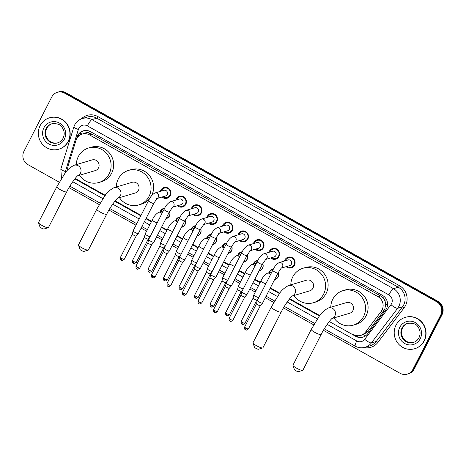 <?xml version="1.0" encoding="UTF-8"?>
<svg xmlns="http://www.w3.org/2000/svg" width="466" height="466" viewBox="0 0 466 466"><rect width="100%" height="100%" fill="white"/><g stroke="black" fill="none" stroke-linecap="round" stroke-linejoin="round"><path stroke-width="0.7" d="M169.607 211.494A5.237 5.044 73.5 0 1 165.931 218.659M160.147 211.873A5.237 5.044 73.5 0 1 164.644 208.296M185.13 220.197A5.237 5.044 73.5 0 1 181.455 227.361M175.67 220.575A5.237 5.044 73.5 0 1 180.167 216.999M200.654 228.905A5.237 5.044 73.5 0 1 196.984 236.064M191.194 229.278A5.237 5.044 73.5 0 1 195.691 225.701M216.177 237.608A5.237 5.044 73.5 0 1 212.508 244.772M206.718 237.98A5.237 5.044 73.5 0 1 211.215 234.404M231.701 246.31A5.237 5.044 73.5 0 1 228.031 253.475M222.241 246.683A5.237 5.044 73.5 0 1 226.738 243.106M247.225 255.013A5.237 5.044 73.5 0 1 243.555 262.177M237.765 255.391A5.237 5.044 73.5 0 1 242.262 251.815M262.748 263.715A5.237 5.044 73.5 0 1 259.079 270.88M253.288 264.094A5.237 5.044 73.5 0 1 257.785 260.517M278.272 272.424A5.237 5.044 73.5 0 1 274.602 279.583M268.812 272.796A5.237 5.044 73.5 0 1 273.309 269.22M160.333 191.38A5.575 5.365 73.5 0 1 169.671 189.446A5.575 5.365 73.5 0 1 162.005 197.025M175.857 200.083A5.575 5.365 73.5 0 1 185.194 198.149A5.575 5.365 73.5 0 1 177.529 205.733M191.38 208.785A5.575 5.365 73.5 0 1 200.718 206.852A5.575 5.365 73.5 0 1 193.058 214.436M206.904 217.488A5.575 5.365 73.5 0 1 216.241 215.554A5.575 5.365 73.5 0 1 208.582 223.138M222.428 226.191A5.575 5.365 73.5 0 1 231.765 224.257A5.575 5.365 73.5 0 1 224.105 231.841M237.951 234.899A5.575 5.365 73.5 0 1 247.289 232.965A5.575 5.365 73.5 0 1 239.629 240.543M253.475 243.601A5.575 5.365 73.5 0 1 262.812 241.668A5.575 5.365 73.5 0 1 255.152 249.252M268.999 252.304A5.575 5.365 73.5 0 1 278.336 250.37A5.575 5.365 73.5 0 1 270.676 257.954M284.522 261.007A5.575 5.365 73.5 0 1 293.865 259.073A5.575 5.365 73.5 0 1 286.2 266.657M363.195 337.04A9.821 9.454 73.5 0 1 356.356 336.108L353.595 334.536A9.821 9.454 -106.5 0 0 360.777 335.369L363.562 334.541L368.262 331.268L383.926 310.595L384.8 309.185L385.697 304.135L385.149 301.485A3.274 3.151 -106.5 0 0 383.46 298.292A9.821 1.887 -60.7 0 1 384.31 296.708M360.777 335.369A9.821 9.454 -106.5 0 0 365.501 332.089L381.165 311.416A9.821 9.454 -106.5 0 0 382.056 309.995A9.821 9.454 -106.5 0 0 378.043 296.702L89.431 134.884A9.821 9.454 -106.5 0 0 82.249 134.051A9.821 9.454 -106.5 0 0 75.999 140.318L68.24 165.424A9.821 9.454 -106.5 0 0 67.902 169.828M383.46 298.292L383.314 298.211A9.821 9.454 73.5 0 1 385.149 301.485M85.045 133.229A9.821 9.454 73.5 0 1 88.668 133.008L88.517 132.927A3.274 3.151 -106.5 0 0 85.045 133.229L82.249 134.051M383.314 298.211L380.594 295.945L91.983 134.126L88.668 133.008M105.299 195.353L75.166 178.461L105.316 195.336M115.137 200.846L141.023 215.356M146.167 218.239L151.631 221.303M161.69 226.948L167.154 230.006M177.214 235.65L182.678 238.714M192.738 244.353L198.201 247.417M208.267 253.055L213.725 256.119L208.255 253.079M223.791 261.758L229.249 264.822L223.779 261.781M239.314 270.466L244.772 273.525M254.838 279.169L260.296 282.233M270.362 287.872L279.833 293.184M289.654 298.689L319.793 315.587M59.293 182.212L27.96 164.644A9.821 9.454 73.5 0 1 23.941 151.351L51.761 96.992A9.821 9.454 73.5 0 1 57.376 92.285L58.052 92.087A9.821 9.454 73.5 0 1 65.24 92.92L437.364 301.554A9.821 9.454 73.5 0 1 441.378 314.853L413.563 369.212A9.821 9.454 73.5 0 1 407.948 373.913A9.821 9.454 73.5 0 0 413.563 369.212L441.378 314.853A9.821 9.454 73.5 0 0 437.364 301.554L65.24 92.92A9.821 9.454 73.5 0 0 58.052 92.087L58.733 91.884A9.821 9.454 73.5 0 1 65.916 92.717L438.04 301.356A9.821 9.454 73.5 0 1 442.059 314.649L414.239 369.008A9.821 9.454 73.5 0 1 408.624 373.715L407.267 374.116A9.821 9.454 73.5 0 1 400.084 373.283L323.433 330.307M329.276 321.511L355.675 336.312A9.821 9.454 -106.5 0 0 362.857 337.145A9.821 9.454 -106.5 0 0 367.581 333.86L385.598 310.088A9.821 9.454 -106.5 0 0 386.489 308.673A9.821 9.454 -106.5 0 0 382.475 295.374L90.491 131.668A9.821 9.454 -106.5 0 0 83.309 130.835A9.821 9.454 -106.5 0 0 77.059 137.103L76.395 139.258M57.376 92.285A9.821 9.454 73.5 0 1 64.558 93.118L436.683 301.758A9.821 9.454 73.5 0 1 440.696 315.057L412.882 369.41A9.821 9.454 73.5 0 1 407.267 374.116M313.729 324.866L283.479 307.904M273.769 302.463L265.317 297.722M255.257 292.083L249.793 289.019M239.734 283.38L234.27 280.316M224.21 274.678L218.746 271.614M208.686 265.97L203.223 262.911M193.163 257.267L187.699 254.203M177.639 248.564L172.175 245.5M162.116 239.862L156.652 236.798M146.592 231.159L141.128 228.095M135.985 225.212L108.957 210.061M99.252 204.615L69.003 187.658M74.84 178.862L104.996 195.767M114.799 201.265L140.784 215.828M145.928 218.717L151.392 221.775M161.452 227.42L166.915 230.484M176.975 236.122L182.439 239.186M192.499 244.825L197.963 247.889M208.022 253.527L213.486 256.591M223.546 262.236L229.01 265.294M239.07 270.938L244.534 273.996M254.593 279.641L260.057 282.705M270.117 288.343L279.513 293.609M289.316 299.108L319.472 316.012M67.914 166.822A9.821 9.454 -106.5 0 0 67.751 169.997M77.659 137.161L77.74 136.899A9.821 9.454 73.5 0 1 83.653 130.742M319.775 315.604L289.642 298.706M279.821 293.201L270.35 287.889M260.29 282.25L254.826 279.186M244.767 273.548L239.303 270.484M198.196 247.434L192.732 244.37M182.666 238.732L177.208 235.668M167.143 230.029L161.685 226.965M151.619 221.327L146.161 218.263M141.017 215.379L115.125 200.863M395.989 325.186A16.368 15.757 73.5 0 1 405.35 317.346A16.368 15.757 73.5 0 1 422.155 322.862A16.368 15.757 73.5 0 1 424.013 340.896A16.368 15.757 73.5 0 1 414.653 348.731A16.368 15.757 73.5 0 1 397.853 343.215A16.368 15.757 73.5 0 1 395.989 325.186M405.35 317.346L405.606 317.27A16.368 15.757 73.5 0 1 422.406 322.787A16.368 15.757 73.5 0 1 424.27 340.821A16.368 15.757 73.5 0 1 414.909 348.655L414.653 348.731M40.117 125.657A16.368 15.757 73.5 0 1 49.478 117.822A16.368 15.757 73.5 0 1 66.283 123.339A16.368 15.757 73.5 0 1 68.141 141.367A16.368 15.757 73.5 0 1 58.78 149.207A16.368 15.757 73.5 0 1 41.981 143.691A16.368 15.757 73.5 0 1 40.117 125.657M49.478 117.822L49.734 117.747A16.368 15.757 73.5 0 1 66.533 123.263A16.368 15.757 73.5 0 1 68.397 141.291A16.368 15.757 73.5 0 1 59.036 149.132L58.78 149.207M302.684 370.359L298.421 371.652A2.289 0.437 -152.9 0 1 295.863 370.732A2.289 0.437 -152.9 0 1 294.419 369.602L292.968 365.391A5.563 1.06 27.1 0 0 296.475 368.123A5.563 1.06 27.1 0 0 302.684 370.359A5.563 1.06 27.1 0 0 302.877 370.225L321.173 334.466A5.563 1.06 -152.9 0 1 314.777 332.357A5.563 1.06 -152.9 0 1 311.265 329.398L292.968 365.158A5.563 1.06 27.1 0 0 292.968 365.391M332.095 318.47L349.739 313.239A5.563 5.359 -106.5 0 0 352.29 304.444A5.563 5.359 -106.5 0 0 346.576 302.568L328.518 307.915C324.021 310.35 320.812 313.309 318.895 316.798L311.265 329.398M330.773 307.251A18.005 17.335 73.5 0 1 332.747 299.259A18.005 17.335 73.5 0 1 343.04 290.638A18.005 17.335 73.5 0 1 361.523 296.708A18.005 17.335 73.5 0 1 363.567 316.542A18.005 17.335 73.5 0 1 353.275 325.163A18.005 17.335 73.5 0 1 333.936 317.923M343.04 290.638L345.586 289.881A18.005 17.335 73.5 0 1 364.068 295.951A18.005 17.335 73.5 0 1 366.119 315.785A18.005 17.335 73.5 0 1 355.82 324.406L353.275 325.163M262.731 347.956L258.461 349.25A2.289 0.437 -152.9 0 1 255.904 348.323A2.289 0.437 -152.9 0 1 254.459 347.199L253.009 342.982A5.563 1.06 27.1 0 0 256.516 345.72A5.563 1.06 27.1 0 0 262.731 347.956A5.563 1.06 27.1 0 0 262.917 347.822L281.214 312.063A5.563 1.06 -152.9 0 1 274.818 309.954A5.563 1.06 -152.9 0 1 271.305 306.989L253.009 342.755A5.563 1.06 27.1 0 0 253.009 342.982M292.135 296.067L309.779 290.836A5.563 5.359 -106.5 0 0 312.331 282.041A5.563 5.359 -106.5 0 0 306.616 280.165L288.559 285.512C284.062 287.947 280.852 290.906 278.936 294.395L271.305 306.989M290.813 284.848A18.005 17.335 73.5 0 1 292.788 276.856A18.005 17.335 73.5 0 1 303.081 268.235A18.005 17.335 73.5 0 1 321.563 274.305A18.005 17.335 73.5 0 1 323.608 294.139A18.005 17.335 73.5 0 1 313.315 302.76A18.005 17.335 73.5 0 1 293.976 295.52M303.081 268.235L305.632 267.478A18.005 17.335 73.5 0 1 324.115 273.548A18.005 17.335 73.5 0 1 326.159 293.382A18.005 17.335 73.5 0 1 315.861 302.003L313.315 302.76M88.208 250.114L83.944 251.401A2.289 0.437 -152.9 0 1 81.387 250.481A2.289 0.437 -152.9 0 1 79.942 249.357L78.492 245.139A5.563 1.06 27.1 0 0 81.999 247.871A5.563 1.06 27.1 0 0 88.208 250.114A5.563 1.06 27.1 0 0 88.4 249.98L106.697 214.214A5.563 1.06 -152.9 0 1 100.301 212.112A5.563 1.06 -152.9 0 1 96.788 209.147L78.492 244.906A5.563 1.06 27.1 0 0 78.492 245.139M117.618 198.219L135.262 192.988A5.563 5.359 -106.5 0 0 137.814 184.192A5.563 5.359 -106.5 0 0 132.099 182.317L114.042 187.67C109.545 190.099 106.335 193.058 104.419 196.547L96.788 209.147M116.296 187A18.005 17.335 73.5 0 1 118.271 179.014A18.005 17.335 73.5 0 1 128.564 170.387A18.005 17.335 73.5 0 1 147.046 176.457A18.005 17.335 73.5 0 1 149.091 196.291A18.005 17.335 73.5 0 1 138.798 204.912A18.005 17.335 73.5 0 1 119.459 197.671M128.564 170.387L131.109 169.636A18.005 17.335 73.5 0 1 149.598 175.705A18.005 17.335 73.5 0 1 151.642 195.539A18.005 17.335 73.5 0 1 151.334 196.11M149.819 198.388A18.005 17.335 73.5 0 1 141.344 204.16L138.798 204.912M48.254 227.711L43.985 228.998A2.289 0.437 -152.9 0 1 41.427 228.078A2.289 0.437 -152.9 0 1 39.983 226.954L38.532 222.736A5.563 1.06 27.1 0 0 42.039 225.468A5.563 1.06 27.1 0 0 48.254 227.711A5.563 1.06 27.1 0 0 48.441 227.577L66.737 191.811A5.563 1.06 -152.9 0 1 60.341 189.703A5.563 1.06 -152.9 0 1 56.829 186.744L38.532 222.503A5.563 1.06 27.1 0 0 38.532 222.736M77.659 175.816L95.303 170.585A5.563 5.359 -106.5 0 0 97.854 161.789A5.563 5.359 -106.5 0 0 92.14 159.914L74.082 165.267C69.585 167.696 66.382 170.655 64.459 174.144L56.829 186.744M76.337 164.597A18.005 17.335 73.5 0 1 78.311 156.605A18.005 17.335 73.5 0 1 88.604 147.984A18.005 17.335 73.5 0 1 107.087 154.054A18.005 17.335 73.5 0 1 109.131 173.888A18.005 17.335 73.5 0 1 98.839 182.509A18.005 17.335 73.5 0 1 79.5 175.268M88.604 147.984L91.155 147.233A18.005 17.335 73.5 0 1 109.638 153.297A18.005 17.335 73.5 0 1 111.683 173.136A18.005 17.335 73.5 0 1 101.39 181.757L98.839 182.509M287.108 266.389A4.91 4.73 -106.5 0 0 293.539 259.434A4.91 4.73 -106.5 0 0 285.431 260.739M281.184 268.142L289.712 265.614A2.947 2.837 -106.5 0 0 291.064 260.96A2.947 2.837 -106.5 0 0 288.04 259.964L279.14 262.603A2.947 2.837 -106.5 0 1 281.248 268.084M260.36 305.597A2.126 0.408 -152.9 0 1 260.348 305.638A2.126 0.408 -152.9 0 1 260.337 305.655L262.527 303.174A2.947 0.559 -152.9 0 1 262.527 303.174A2.947 0.559 -152.9 0 1 262.44 303.22A2.947 0.559 -152.9 0 1 259.154 302.032A2.947 0.559 -152.9 0 1 257.284 300.494A2.947 0.559 -152.9 0 1 257.296 300.465L272.726 270.309C274.282 266.75 276.42 264.181 279.14 262.603M260.337 305.655A2.126 0.408 -152.9 0 1 260.278 305.69A2.126 0.408 -152.9 0 1 257.902 304.834A2.126 0.408 -152.9 0 1 256.556 303.721A2.126 0.408 -152.9 0 1 256.562 303.698M271.585 257.686A4.91 4.73 -106.5 0 0 278.016 250.731A4.91 4.73 -106.5 0 0 269.907 252.036M265.661 259.44L274.189 256.912A2.947 2.837 -106.5 0 0 275.54 252.252A2.947 2.837 -106.5 0 0 272.517 251.261L263.616 253.9A2.947 2.837 -106.5 0 1 265.719 259.381M257.203 261.607A2.947 0.559 -152.9 0 0 258.904 263.086A2.947 0.559 -152.9 0 0 259.061 263.179A2.947 0.559 -152.9 0 0 262.451 264.292L247.015 294.448A2.947 0.559 -152.9 0 1 247.003 294.471A2.947 0.559 -152.9 0 1 246.916 294.518A2.947 0.559 -152.9 0 1 243.631 293.33A2.947 0.559 -152.9 0 1 241.761 291.786A2.947 0.559 -152.9 0 1 241.772 291.763L257.203 261.607C258.758 258.048 260.896 255.479 263.616 253.9M244.836 296.894A2.126 0.408 -152.9 0 1 244.825 296.935A2.126 0.408 -152.9 0 1 244.813 296.953A2.126 0.408 -152.9 0 1 244.755 296.988A2.126 0.408 -152.9 0 1 242.378 296.131A2.126 0.408 -152.9 0 1 241.027 295.013A2.126 0.408 -152.9 0 1 241.039 294.995L241.761 291.786M256.061 248.978A4.91 4.73 -106.5 0 0 262.492 242.029A4.91 4.73 -106.5 0 0 254.384 243.328M250.137 250.737L258.665 248.209A2.947 2.837 -106.5 0 0 260.016 243.549A2.947 2.837 -106.5 0 0 256.993 242.559L248.093 245.198A2.947 2.837 -106.5 0 1 250.195 250.679M241.679 252.904A2.947 0.559 -152.9 0 0 243.38 254.384A2.947 0.559 -152.9 0 0 243.537 254.471A2.947 0.559 -152.9 0 0 246.922 255.589L231.491 285.745A2.947 0.559 -152.9 0 1 231.48 285.763A2.947 0.559 -152.9 0 1 231.392 285.815A2.947 0.559 -152.9 0 1 228.107 284.627A2.947 0.559 -152.9 0 1 226.237 283.083A2.947 0.559 -152.9 0 1 226.249 283.06L241.679 252.904C243.235 249.345 245.372 246.776 248.093 245.198M229.313 288.192A2.126 0.408 -152.9 0 1 229.301 288.233A2.126 0.408 -152.9 0 1 229.289 288.25A2.126 0.408 -152.9 0 1 229.225 288.285A2.126 0.408 -152.9 0 1 226.855 287.423A2.126 0.408 -152.9 0 1 225.503 286.31A2.126 0.408 -152.9 0 1 225.515 286.293L226.237 283.083M240.538 240.275A4.91 4.73 -106.5 0 0 246.968 233.326A4.91 4.73 -106.5 0 0 238.86 234.625M234.614 242.035L243.141 239.501A2.947 2.837 -106.5 0 0 244.493 234.847A2.947 2.837 -106.5 0 0 241.47 233.856L232.569 236.495A2.947 2.837 -106.5 0 1 234.672 241.97M226.156 244.201A2.947 0.559 -152.9 0 0 227.857 245.681A2.947 0.559 -152.9 0 0 228.014 245.768A2.947 0.559 -152.9 0 0 231.398 246.887L215.968 277.037A2.947 0.559 -152.9 0 1 215.956 277.06A2.947 0.559 -152.9 0 1 215.869 277.113A2.947 0.559 -152.9 0 1 212.583 275.924A2.947 0.559 -152.9 0 1 210.714 274.381A2.947 0.559 -152.9 0 1 210.725 274.358L226.156 244.201C227.711 240.642 229.849 238.074 232.569 236.495M213.783 279.483A2.126 0.408 -152.9 0 1 213.778 279.53A2.126 0.408 -152.9 0 1 213.766 279.542A2.126 0.408 -152.9 0 1 213.702 279.577A2.126 0.408 -152.9 0 1 211.331 278.72A2.126 0.408 -152.9 0 1 209.98 277.608A2.126 0.408 -152.9 0 1 209.991 277.59L198.073 300.879C197.945 304.729 199.064 303.168 198.924 303.704A2.126 0.408 -60.7 0 1 199.413 302.009A2.126 0.408 -152.9 0 1 198.073 300.879M225.014 231.573A4.91 4.73 -106.5 0 0 231.445 224.618A4.91 4.73 -106.5 0 0 223.336 225.923M219.09 233.326L227.618 230.798A2.947 2.837 -106.5 0 0 228.969 226.144A2.947 2.837 -106.5 0 0 225.946 225.148L217.045 227.787A2.947 2.837 -106.5 0 1 219.148 233.268M210.632 235.499A2.947 0.559 -152.9 0 0 212.333 236.978A2.947 0.559 -152.9 0 0 212.49 237.066A2.947 0.559 -152.9 0 0 215.875 238.178L200.444 268.334A2.947 0.559 -152.9 0 1 200.432 268.358A2.947 0.559 -152.9 0 1 200.345 268.41A2.947 0.559 -152.9 0 1 197.06 267.222A2.947 0.559 -152.9 0 1 195.19 265.678A2.947 0.559 -152.9 0 1 195.202 265.649L210.632 235.499C212.187 231.934 214.325 229.365 217.045 227.787M198.26 270.781A2.126 0.408 -152.9 0 1 198.254 270.822A2.126 0.408 -152.9 0 1 198.242 270.839A2.126 0.408 -152.9 0 1 198.178 270.874A2.126 0.408 -152.9 0 1 195.807 270.018A2.126 0.408 -152.9 0 1 194.456 268.905A2.126 0.408 -152.9 0 1 194.468 268.888L182.55 292.176C182.422 296.026 183.54 294.465 183.4 295.001A2.126 0.408 -60.7 0 1 183.889 293.306A2.126 0.408 -152.9 0 1 182.55 292.176M209.49 222.87A4.91 4.73 -106.5 0 0 215.921 215.915A4.91 4.73 -106.5 0 0 207.813 217.22M203.566 224.624L212.094 222.096A2.947 2.837 -106.5 0 0 213.445 217.441A2.947 2.837 -106.5 0 0 210.422 216.445L201.522 219.084A2.947 2.837 -106.5 0 1 203.625 224.565M195.108 226.791A2.947 0.559 -152.9 0 0 196.809 228.27A2.947 0.559 -152.9 0 0 196.967 228.363A2.947 0.559 -152.9 0 0 200.351 229.476L184.92 259.632A2.947 0.559 -152.9 0 1 184.909 259.655A2.947 0.559 -152.9 0 1 184.821 259.702A2.947 0.559 -152.9 0 1 181.536 258.514A2.947 0.559 -152.9 0 1 179.666 256.976A2.947 0.559 -152.9 0 1 179.678 256.947L195.108 226.791C196.664 223.231 198.796 220.663 201.522 219.084M182.736 262.078A2.126 0.408 -152.9 0 1 182.73 262.119A2.126 0.408 -152.9 0 1 182.719 262.137A2.126 0.408 -152.9 0 1 182.655 262.172A2.126 0.408 -152.9 0 1 180.284 261.315A2.126 0.408 -152.9 0 1 178.932 260.203A2.126 0.408 -152.9 0 1 178.938 260.179M193.967 214.168A4.91 4.73 -106.5 0 0 200.397 207.213A4.91 4.73 -106.5 0 0 192.289 208.518M188.037 215.921L196.57 213.393A2.947 2.837 -106.5 0 0 197.922 208.733A2.947 2.837 -106.5 0 0 194.899 207.743L185.998 210.382A2.947 2.837 -106.5 0 1 188.101 215.863M167.212 253.376A2.126 0.408 -152.9 0 1 167.207 253.417A2.126 0.408 -152.9 0 1 167.195 253.434L169.385 250.953A2.947 0.559 -152.9 0 1 169.385 250.953A2.947 0.559 -152.9 0 1 169.298 250.999A2.947 0.559 -152.9 0 1 166.013 249.811A2.947 0.559 -152.9 0 1 164.143 248.267A2.947 0.559 -152.9 0 1 164.154 248.244L179.585 218.088C181.14 214.529 183.272 211.96 185.998 210.382M167.195 253.434A2.126 0.408 -152.9 0 1 167.131 253.469A2.126 0.408 -152.9 0 1 164.76 252.613A2.126 0.408 -152.9 0 1 163.409 251.494A2.126 0.408 -152.9 0 1 163.415 251.477M178.443 205.459A4.91 4.73 -106.5 0 0 184.874 198.51A4.91 4.73 -106.5 0 0 176.765 199.809M172.513 207.219L181.047 204.69A2.947 2.837 -106.5 0 0 182.398 200.03A2.947 2.837 -106.5 0 0 179.375 199.04L170.474 201.679A2.947 2.837 -106.5 0 1 172.577 207.16M151.689 244.673A2.126 0.408 -152.9 0 1 151.683 244.714A2.126 0.408 -152.9 0 1 151.671 244.732L153.862 242.244A2.947 0.559 -152.9 0 1 153.862 242.244A2.947 0.559 -152.9 0 1 153.774 242.297A2.947 0.559 -152.9 0 1 150.489 241.108A2.947 0.559 -152.9 0 1 148.619 239.565A2.947 0.559 -152.9 0 1 148.631 239.541L164.061 209.385C165.611 205.826 167.748 203.258 170.474 201.679M151.671 244.732A2.126 0.408 -152.9 0 1 151.607 244.767A2.126 0.408 -152.9 0 1 149.237 243.904A2.126 0.408 -152.9 0 1 147.885 242.792A2.126 0.408 -152.9 0 1 147.891 242.774L148.619 239.565M162.919 196.757A4.91 4.73 -106.5 0 0 169.35 189.808A4.91 4.73 -106.5 0 0 161.242 191.107M156.99 198.516L165.523 195.982A2.947 2.837 -106.5 0 0 166.875 191.328A2.947 2.837 -106.5 0 0 163.851 190.338L154.945 192.976A2.947 2.837 -106.5 0 1 157.054 198.452M148.537 200.683A2.947 0.559 -152.9 0 0 150.238 202.162A2.947 0.559 -152.9 0 0 150.396 202.25A2.947 0.559 -152.9 0 0 153.78 203.368L138.35 233.518A2.947 0.559 -152.9 0 1 138.332 233.542A2.947 0.559 -152.9 0 1 138.251 233.594A2.947 0.559 -152.9 0 1 134.965 232.406A2.947 0.559 -152.9 0 1 133.095 230.862A2.947 0.559 -152.9 0 1 133.107 230.839L148.537 200.683C150.087 197.124 152.225 194.555 154.945 192.976M136.165 235.965A2.126 0.408 -152.9 0 1 136.159 236.012A2.126 0.408 -152.9 0 1 136.148 236.023A2.126 0.408 -152.9 0 1 136.084 236.058A2.126 0.408 -152.9 0 1 133.713 235.202A2.126 0.408 -152.9 0 1 132.361 234.089A2.126 0.408 -152.9 0 1 132.367 234.072L133.095 230.862M274.8 279.198A4.91 4.73 -106.5 0 0 278.19 272.581M273.14 269.529A4.91 4.73 -106.5 0 0 269.354 272.633M258.758 297.605A2.947 0.559 -152.9 0 1 255.706 296.405A2.947 0.559 -152.9 0 1 253.842 294.861A2.947 0.559 -152.9 0 1 253.848 294.832L260.966 280.928C262.515 277.369 264.653 274.8 267.373 273.222A2.947 2.837 -106.5 0 1 270.589 274.486M256.912 299.964A2.126 0.408 -152.9 0 1 256.9 300.005A2.126 0.408 -152.9 0 1 256.888 300.022A2.126 0.408 -152.9 0 1 256.83 300.057A2.126 0.408 -152.9 0 1 254.453 299.201A2.126 0.408 -152.9 0 1 253.108 298.089A2.126 0.408 -152.9 0 1 253.114 298.071M259.277 270.49A4.91 4.73 -106.5 0 0 262.667 263.878M257.616 260.826A4.91 4.73 -106.5 0 0 253.83 263.931M243.235 288.903A2.947 0.559 -152.9 0 1 240.182 287.703A2.947 0.559 -152.9 0 1 238.312 286.159A2.947 0.559 -152.9 0 1 238.324 286.13L245.442 272.226C246.992 268.666 249.129 266.098 251.85 264.519A2.947 2.837 -106.5 0 1 255.065 265.783M241.388 291.262A2.126 0.408 -152.9 0 1 241.376 291.302A2.126 0.408 -152.9 0 1 241.365 291.32A2.126 0.408 -152.9 0 1 241.306 291.355A2.126 0.408 -152.9 0 1 238.93 290.499A2.126 0.408 -152.9 0 1 237.584 289.386A2.126 0.408 -152.9 0 1 237.59 289.363M243.753 261.787A4.91 4.73 -106.5 0 0 247.143 255.17M242.093 252.118A4.91 4.73 -106.5 0 0 238.307 255.228M227.711 280.2A2.947 0.559 -152.9 0 1 224.659 278.994A2.947 0.559 -152.9 0 1 222.789 277.456A2.947 0.559 -152.9 0 1 222.8 277.427L229.919 263.523C231.468 259.964 233.606 257.395 236.326 255.817A2.947 2.837 -106.5 0 1 239.541 257.081M225.864 282.559A2.126 0.408 -152.9 0 1 225.853 282.6A2.126 0.408 -152.9 0 1 225.841 282.617A2.126 0.408 -152.9 0 1 225.783 282.652A2.126 0.408 -152.9 0 1 223.406 281.796A2.126 0.408 -152.9 0 1 222.061 280.678A2.126 0.408 -152.9 0 1 222.066 280.66M228.229 253.085A4.91 4.73 -106.5 0 0 231.619 246.467M226.569 243.415A4.91 4.73 -106.5 0 0 222.783 246.526M212.187 271.497A2.947 0.559 -152.9 0 1 209.135 270.292A2.947 0.559 -152.9 0 1 207.265 268.748A2.947 0.559 -152.9 0 1 207.277 268.725L214.389 254.82C215.944 251.261 218.082 248.693 220.802 247.114A2.947 2.837 -106.5 0 1 224.018 248.372M210.341 273.857A2.126 0.408 -152.9 0 1 210.329 273.897A2.126 0.408 -152.9 0 1 210.317 273.915A2.126 0.408 -152.9 0 1 210.259 273.95A2.126 0.408 -152.9 0 1 207.883 273.093A2.126 0.408 -152.9 0 1 206.537 271.975A2.126 0.408 -152.9 0 1 206.543 271.958M212.706 244.382A4.91 4.73 -106.5 0 0 216.096 237.765M211.046 234.713A4.91 4.73 -106.5 0 0 207.259 237.823M196.664 262.789A2.947 0.559 -152.9 0 1 193.611 261.589A2.947 0.559 -152.9 0 1 191.742 260.045A2.947 0.559 -152.9 0 1 191.753 260.022L198.865 246.118C200.421 242.559 202.559 239.984 205.279 238.406A2.947 2.837 -106.5 0 1 208.494 239.67M194.817 265.154A2.126 0.408 -152.9 0 1 194.805 265.195A2.126 0.408 -152.9 0 1 194.794 265.206A2.126 0.408 -152.9 0 1 194.736 265.247A2.126 0.408 -152.9 0 1 192.359 264.385A2.126 0.408 -152.9 0 1 191.013 263.273A2.126 0.408 -152.9 0 1 191.019 263.255M197.182 235.68A4.91 4.73 -106.5 0 0 200.572 229.062M195.522 226.01A4.91 4.73 -106.5 0 0 191.736 229.115M181.14 254.087A2.947 0.559 -152.9 0 1 178.088 252.887A2.947 0.559 -152.9 0 1 176.218 251.343A2.947 0.559 -152.9 0 1 176.23 251.32L183.342 237.415C184.897 233.85 187.035 231.282 189.755 229.703A2.947 2.837 -106.5 0 1 192.971 230.967M179.294 256.446A2.126 0.408 -152.9 0 1 179.282 256.486A2.126 0.408 -152.9 0 1 179.27 256.504A2.126 0.408 -152.9 0 1 179.212 256.539A2.126 0.408 -152.9 0 1 176.835 255.683A2.126 0.408 -152.9 0 1 175.484 254.57A2.126 0.408 -152.9 0 1 175.496 254.553M181.658 226.971A4.91 4.73 -106.5 0 0 185.049 220.36M179.998 217.307A4.91 4.73 -106.5 0 0 176.212 220.412M165.616 245.384A2.947 0.559 -152.9 0 1 162.564 244.184A2.947 0.559 -152.9 0 1 160.694 242.64A2.947 0.559 -152.9 0 1 160.706 242.611L167.818 228.707C169.374 225.148 171.511 222.579 174.232 221A2.947 2.837 -106.5 0 1 177.447 222.265M163.77 247.743A2.126 0.408 -152.9 0 1 163.758 247.784A2.126 0.408 -152.9 0 1 163.747 247.801A2.126 0.408 -152.9 0 1 163.683 247.836A2.126 0.408 -152.9 0 1 161.312 246.98A2.126 0.408 -152.9 0 1 159.96 245.867A2.126 0.408 -152.9 0 1 159.972 245.844M166.135 218.269A4.91 4.73 -106.5 0 0 169.525 211.651M164.475 208.599A4.91 4.73 -106.5 0 0 160.688 211.71M150.093 236.681A2.947 0.559 -152.9 0 1 147.04 235.476A2.947 0.559 -152.9 0 1 145.171 233.938A2.947 0.559 -152.9 0 1 145.182 233.909L152.295 220.004C153.85 216.445 155.988 213.877 158.708 212.298A2.947 2.837 -106.5 0 1 161.923 213.562M148.24 239.041A2.126 0.408 -152.9 0 1 148.235 239.081A2.126 0.408 -152.9 0 1 148.223 239.099A2.126 0.408 -152.9 0 1 148.159 239.134A2.126 0.408 -152.9 0 1 145.788 238.277A2.126 0.408 -152.9 0 1 144.437 237.159A2.126 0.408 -152.9 0 1 144.448 237.142M383.926 310.595L381.165 311.416M79.954 133.107A9.821 1.515 17.2 0 0 82.208 134.062M356.717 336.306A9.821 1.887 -60.7 0 1 357.003 335.671M363.562 334.541A9.821 2.167 37.2 0 0 365.49 335.875M385.697 304.135A9.821 2.167 37.2 0 0 387.485 305.428M88.517 132.927A9.821 1.887 -60.7 0 1 89.46 131.173M380.594 295.945L378.043 296.702M368.262 331.268L365.501 332.089M91.983 134.126L89.431 134.884M65.916 92.717L64.558 93.118M438.04 301.356L436.683 301.758M442.059 314.649L440.696 315.057M414.239 369.008L412.882 369.41M327.167 324.377L356.752 340.966A6.547 6.303 -106.5 0 0 364.692 339.335L390.933 304.712A6.547 6.303 -106.5 0 0 388.848 294.896L87.34 125.855A6.547 6.303 -106.5 0 0 78.381 129.472L65.386 171.523A6.547 6.303 -106.5 0 0 65.094 173.282M87.34 125.855A6.547 1.258 119.3 0 1 91.965 119.628L393.473 288.675A13.095 12.605 73.5 0 1 398.826 306.401A13.095 12.605 73.5 0 1 397.638 308.294L402.484 306.861A13.095 12.605 -106.5 0 0 403.667 304.968A13.095 12.605 -106.5 0 0 398.313 287.237L96.806 118.189A13.095 12.605 -106.5 0 0 87.229 117.083L82.389 118.515A13.095 12.605 73.5 0 1 91.965 119.628L96.806 118.189A1.637 0.315 -60.7 0 0 97.965 116.634L399.473 285.681A1.637 0.315 -60.7 0 1 398.313 287.237L393.473 288.675A6.547 1.258 119.3 0 0 388.848 294.896M82.389 118.515C78.946 119.599 76.377 121.743 74.676 124.946L73.826 127.037A6.547 1.008 17.2 0 0 78.381 129.472M399.473 285.681A14.731 14.184 73.5 0 1 405.496 305.626A14.731 14.184 73.5 0 1 404.162 307.752L377.92 342.382A14.731 14.184 73.5 0 1 364.039 347.56M81.352 118.871A14.731 14.184 73.5 0 1 97.965 116.634M390.933 304.712A6.547 1.445 37.2 0 0 397.638 308.294L371.402 342.918L376.243 341.485L402.484 306.861A1.637 0.361 -142.8 0 1 404.162 307.752M364.692 339.335A6.547 1.445 37.2 0 0 371.402 342.918A13.095 12.605 73.5 0 1 365.099 347.298L369.946 345.859A13.095 12.605 -106.5 0 0 376.243 341.485A1.637 0.361 -142.8 0 1 377.92 342.382M72.731 181.728L102.945 198.667M112.69 204.131L139.171 218.979M144.314 221.863L149.778 224.927M159.838 230.565L165.302 233.629M175.362 239.268L180.825 242.332M190.891 247.97L196.349 251.034M206.415 256.679L211.873 259.737M221.938 265.381L227.396 268.445M237.462 274.084L242.92 277.148M252.986 282.786L258.444 285.85M268.509 291.489L277.462 296.51M287.207 301.974L317.422 318.913M73.826 127.037L60.83 169.088A6.547 1.008 17.2 0 0 65.386 171.523M356.752 340.966A6.547 1.258 119.3 0 0 355.249 346.174C358.395 347.881 361.674 348.253 365.099 347.298M356.356 336.108L355.675 336.312M77.74 136.899L77.059 137.103M401.972 328.099A9.978 9.605 73.5 0 1 407.674 323.322C412.882 322.833 416.243 323.922 417.757 326.584C420.355 330.109 420.763 333.825 418.986 337.728C417.717 340.104 415.835 341.683 413.348 342.458A9.978 9.605 73.5 0 1 403.102 339.091A9.978 9.605 73.5 0 1 401.972 328.099M399.781 327.307A11.941 11.499 73.5 0 1 415.34 322.6A11.941 11.499 73.5 0 1 420.221 338.77A11.941 11.499 73.5 0 1 404.663 343.477A11.941 11.499 73.5 0 1 399.781 327.307M413.639 342.364A9.978 9.605 73.5 0 1 403.603 338.788A9.978 9.605 73.5 0 1 402.566 327.924A9.978 9.605 73.5 0 1 407.971 323.241M418.986 337.803A9.978 9.605 73.5 0 1 413.348 342.458M46.099 128.575A9.978 9.605 73.5 0 1 51.802 123.799C57.009 123.309 60.37 124.399 61.885 127.061C64.483 130.585 64.891 134.295 63.114 138.198C61.844 140.581 59.963 142.159 57.475 142.928A9.978 9.605 73.5 0 1 47.229 139.567A9.978 9.605 73.5 0 1 46.099 128.575M43.909 127.783A11.941 11.499 73.5 0 1 59.473 123.076A11.941 11.499 73.5 0 1 64.355 139.247A11.941 11.499 73.5 0 1 48.79 143.953A11.941 11.499 73.5 0 1 43.909 127.783M57.772 142.835A9.978 9.605 73.5 0 1 47.73 139.264A9.978 9.605 73.5 0 1 46.693 128.4A9.978 9.605 73.5 0 1 52.099 123.711M63.114 138.28A9.978 9.605 73.5 0 1 57.475 142.928M332.142 318.429A5.563 5.359 -106.5 0 0 332.59 308.393A5.563 5.359 -106.5 0 0 328.518 307.915M292.182 296.026A5.563 5.359 -106.5 0 0 292.631 285.984A5.563 5.359 -106.5 0 0 288.559 285.512M117.665 198.178A5.563 5.359 -106.5 0 0 118.114 188.142A5.563 5.359 -106.5 0 0 114.042 187.67M77.706 175.775A5.563 5.359 -106.5 0 0 78.154 165.739A5.563 5.359 -106.5 0 0 74.082 165.267M245.588 329.817A2.126 0.408 -60.7 0 1 245.495 329.812C245.978 329.462 245.32 331.285 248.43 328.926A2.126 0.408 -152.9 0 1 245.984 328.122A2.126 0.408 -152.9 0 1 244.644 326.986L256.556 303.71L257.284 300.494M244.644 326.986C244.516 330.837 245.634 329.281 245.495 329.812A2.126 0.408 -60.7 0 1 245.984 328.122M280.812 268.253L281.313 268.026L277.975 272.994A2.947 0.559 -152.9 0 1 274.585 271.882A2.947 0.559 -152.9 0 1 274.427 271.789A2.947 0.559 -152.9 0 1 272.726 270.309M230.064 321.115A2.126 0.408 -60.7 0 1 229.971 321.109C230.454 320.754 229.796 322.583 232.907 320.224A2.126 0.408 -152.9 0 1 230.46 319.42A2.126 0.408 -152.9 0 1 229.121 318.284L241.033 295.007M229.121 318.284C228.992 322.134 230.111 320.579 229.971 321.109A2.126 0.408 -60.7 0 1 230.46 319.42M214.541 312.412A2.126 0.408 -60.7 0 1 214.447 312.406C214.931 312.051 214.273 313.88 217.383 311.521A2.126 0.408 -152.9 0 1 214.937 310.711A2.126 0.408 -152.9 0 1 213.597 309.581L225.509 286.299M213.597 309.581C213.469 313.432 214.587 311.876 214.447 312.406A2.126 0.408 -60.7 0 1 214.937 310.711M199.017 303.704A2.126 0.408 -60.7 0 1 198.924 303.704C199.407 303.349 198.749 305.178 201.86 302.818A2.126 0.408 -152.9 0 1 199.413 302.009M183.488 295.001A2.126 0.408 -60.7 0 1 183.4 295.001C183.884 294.646 183.22 296.475 186.336 294.11A2.126 0.408 -152.9 0 1 183.889 293.306M167.964 286.299A2.126 0.408 -60.7 0 1 167.876 286.293C168.36 285.943 167.696 287.767 170.812 285.408A2.126 0.408 -152.9 0 1 168.366 284.604A2.126 0.408 -152.9 0 1 167.026 283.468L178.938 260.191L179.666 256.976M167.026 283.468C166.898 287.318 168.016 285.763 167.876 286.293A2.126 0.408 -60.7 0 1 168.366 284.604M152.44 277.596A2.126 0.408 -60.7 0 1 152.353 277.59C152.836 277.235 152.172 279.064 155.289 276.705A2.126 0.408 -152.9 0 1 152.842 275.901A2.126 0.408 -152.9 0 1 151.502 274.765L163.415 251.489L164.143 248.267M151.502 274.765C151.374 278.616 152.493 277.06 152.353 277.59A2.126 0.408 -60.7 0 1 152.842 275.901M187.67 216.032L188.171 215.805L184.827 220.773A2.947 0.559 -152.9 0 1 181.443 219.661A2.947 0.559 -152.9 0 1 181.286 219.568A2.947 0.559 -152.9 0 1 179.585 218.088M136.917 268.894A2.126 0.408 -60.7 0 1 136.829 268.888C137.313 268.533 136.649 270.362 139.765 268.002A2.126 0.408 -152.9 0 1 137.319 267.193A2.126 0.408 -152.9 0 1 135.979 266.063L147.891 242.78M135.979 266.063C135.851 269.913 136.969 268.358 136.829 268.888A2.126 0.408 -60.7 0 1 137.319 267.193M172.146 207.329L172.647 207.096L169.304 212.071A2.947 0.559 -152.9 0 1 165.919 210.952A2.947 0.559 -152.9 0 1 165.762 210.865A2.947 0.559 -152.9 0 1 164.061 209.385M121.393 260.185A2.126 0.408 -60.7 0 1 121.306 260.185C121.789 259.83 121.125 261.659 124.241 259.3A2.126 0.408 -152.9 0 1 121.795 258.49A2.126 0.408 -152.9 0 1 120.449 257.36L132.367 234.078M120.449 257.36C120.327 261.21 121.445 259.649 121.306 260.185A2.126 0.408 -60.7 0 1 121.795 258.49M242.139 324.185A2.126 0.408 -60.7 0 1 242.052 324.185C242.53 323.829 241.871 325.658 244.982 323.293A2.126 0.408 -152.9 0 1 242.536 322.489A2.126 0.408 -152.9 0 1 241.196 321.359L253.108 298.077M241.196 321.359C241.073 325.21 242.186 323.649 242.052 324.185A2.126 0.408 -60.7 0 1 242.536 322.489M265.876 283.701A2.947 0.559 -152.9 0 1 262.824 282.501A2.947 0.559 -152.9 0 1 262.667 282.408A2.947 0.559 -152.9 0 1 260.966 280.928M226.616 315.482A2.126 0.408 -60.7 0 1 226.523 315.476C227.006 315.127 226.348 316.956 229.458 314.591A2.126 0.408 -152.9 0 1 227.012 313.787A2.126 0.408 -152.9 0 1 225.672 312.651L237.584 289.374L238.312 286.159M225.672 312.651C225.55 316.507 226.662 314.946 226.523 315.476A2.126 0.408 -60.7 0 1 227.012 313.787M250.353 274.998A2.947 0.559 -152.9 0 1 247.3 273.798A2.947 0.559 -152.9 0 1 247.143 273.705A2.947 0.559 -152.9 0 1 245.442 272.226M211.092 306.779A2.126 0.408 -60.7 0 1 210.999 306.774C211.482 306.424 210.824 308.247 213.935 305.888A2.126 0.408 -152.9 0 1 211.488 305.084A2.126 0.408 -152.9 0 1 210.149 303.948L222.061 280.672L222.789 277.456M210.149 303.948C210.02 307.799 211.139 306.244 210.999 306.774A2.126 0.408 -60.7 0 1 211.488 305.084M234.829 266.296A2.947 0.559 -152.9 0 1 231.777 265.09A2.947 0.559 -152.9 0 1 231.619 265.003A2.947 0.559 -152.9 0 1 229.919 263.523M195.569 298.077A2.126 0.408 -60.7 0 1 195.475 298.071C195.959 297.716 195.301 299.545 198.411 297.186A2.126 0.408 -152.9 0 1 195.965 296.382A2.126 0.408 -152.9 0 1 194.625 295.246L206.537 271.969L207.265 268.748M194.625 295.246C194.497 299.096 195.615 297.541 195.475 298.071A2.126 0.408 -60.7 0 1 195.965 296.382M219.305 257.593A2.947 0.559 -152.9 0 1 216.253 256.387A2.947 0.559 -152.9 0 1 216.096 256.3A2.947 0.559 -152.9 0 1 214.389 254.82M180.045 289.369A2.126 0.408 -60.7 0 1 179.952 289.369C180.435 289.013 179.777 290.842 182.888 288.483A2.126 0.408 -152.9 0 1 180.441 287.673A2.126 0.408 -152.9 0 1 179.101 286.543L191.013 263.261L191.742 260.045M179.101 286.543C178.973 290.394 180.092 288.838 179.952 289.369A2.126 0.408 -60.7 0 1 180.441 287.673M203.776 248.885A2.947 0.559 -152.9 0 1 200.724 247.685A2.947 0.559 -152.9 0 1 200.572 247.597A2.947 0.559 -152.9 0 1 198.865 246.118M164.521 280.666A2.126 0.408 -60.7 0 1 164.428 280.666C164.912 280.311 164.253 282.14 167.364 279.775A2.126 0.408 -152.9 0 1 164.917 278.971A2.126 0.408 -152.9 0 1 163.578 277.841L175.49 254.558M163.578 277.841C163.45 281.691 164.568 280.13 164.428 280.666A2.126 0.408 -60.7 0 1 164.917 278.971M188.252 240.182A2.947 0.559 -152.9 0 1 185.2 238.982A2.947 0.559 -152.9 0 1 185.049 238.895A2.947 0.559 -152.9 0 1 183.342 237.415M148.998 271.963A2.126 0.408 -60.7 0 1 148.904 271.958C149.388 271.608 148.73 273.437 151.84 271.072A2.126 0.408 -152.9 0 1 149.394 270.268A2.126 0.408 -152.9 0 1 148.054 269.132L159.966 245.856M148.054 269.132C147.926 272.989 149.044 271.428 148.904 271.958A2.126 0.408 -60.7 0 1 149.394 270.268M172.729 231.48A2.947 0.559 -152.9 0 1 169.676 230.28A2.947 0.559 -152.9 0 1 169.519 230.187A2.947 0.559 -152.9 0 1 167.818 228.707M133.474 263.261A2.126 0.408 -60.7 0 1 133.381 263.255C133.864 262.906 133.206 264.729 136.317 262.37A2.126 0.408 -152.9 0 1 133.87 261.566A2.126 0.408 -152.9 0 1 132.53 260.43L144.443 237.153L145.171 233.938M132.53 260.43C132.402 264.28 133.521 262.725 133.381 263.255A2.126 0.408 -60.7 0 1 133.87 261.566M157.205 222.777A2.947 0.559 -152.9 0 1 154.153 221.571A2.947 0.559 -152.9 0 1 153.996 221.484A2.947 0.559 -152.9 0 1 152.295 220.004M60.83 169.088L61.477 178.583M69.871 186.173L100.12 203.129M109.83 208.576L136.765 223.68M141.909 226.563L147.373 229.627M157.432 235.266L162.896 238.33M172.956 243.968L178.42 247.032M188.485 252.677L193.943 255.735M204.009 261.379L209.467 264.438M219.533 270.082L224.991 273.146M235.056 278.785L240.514 281.848M250.58 287.487L256.038 290.551M266.103 296.19L274.637 300.978M284.347 306.424L314.597 323.381M324.307 328.827L355.249 346.174M408.268 323.148C405.781 323.917 403.9 325.495 402.63 327.878C400.842 331.815 401.273 335.549 403.917 339.085C405.204 340.844 408.67 343.506 413.942 342.277M52.396 123.618C49.909 124.393 48.027 125.971 46.757 128.348C44.969 132.292 45.4 136.025 48.045 139.561C49.332 141.315 52.798 143.982 58.069 142.753M321.173 334.466C324.878 326.625 331.862 317.993 332.241 318.36M281.214 312.063C284.924 304.222 291.902 295.59 292.281 295.957M106.697 214.214C110.407 206.38 117.385 197.741 117.764 198.114M66.737 191.811C70.448 183.977 77.426 175.338 77.805 175.711M288.501 257.78L290.761 257.11M291.291 267.199L293.551 266.523M277.975 272.994L262.539 303.15M248.43 328.926L260.343 305.649M272.977 249.077L275.237 248.407M244.813 296.953L247.003 294.471M275.767 258.49L278.027 257.82M262.451 264.292L265.789 259.323L265.288 259.55M232.907 320.224L244.819 296.941M257.453 240.374L259.713 239.705M217.383 311.521L229.295 288.238L231.48 285.763M260.244 249.788L262.504 249.118M246.922 255.589L250.265 250.615L249.764 250.848M241.93 231.666L244.19 230.996M201.86 302.818L213.772 279.536L215.956 277.06M244.72 241.085L246.98 240.415M231.398 246.887L234.742 241.912L234.241 242.139M209.98 277.608L210.714 274.381M226.406 222.964L228.666 222.294M186.336 294.11L198.248 270.833L200.432 268.358M229.196 232.383L231.456 231.713M215.875 238.178L219.218 233.21L218.717 233.437M194.456 268.905L195.19 265.678M210.882 214.261L213.143 213.591M170.812 285.408L182.724 262.131L184.909 259.655M213.673 223.68L215.933 223.004M200.351 229.476L203.694 224.507L203.193 224.734M195.359 205.558L197.619 204.889M198.149 214.972L200.409 214.302M184.827 220.773L169.397 250.929M155.289 276.705L167.201 253.422M179.835 196.856L182.095 196.186M182.625 206.269L184.885 205.599M169.304 212.071L153.873 242.227M139.765 268.002L151.677 244.72M164.312 188.148L166.572 187.478M124.241 259.3L136.154 236.017L138.332 233.542M167.102 197.567L169.362 196.897M153.78 203.368L157.124 198.394L156.623 198.621M272.424 269.68L273.181 269.453M271.928 271.876L267.373 273.222M244.982 323.293L256.894 300.017L258.397 298.316M275.214 279.093L276.728 278.645M253.108 298.089L253.842 294.861M256.9 260.972L257.657 260.75M256.405 263.168L251.85 264.519M229.458 314.591L241.371 291.314L242.873 289.613M259.69 270.391L261.205 269.942M241.376 252.269L242.134 252.048M240.881 254.465L236.326 255.817M225.841 282.617L227.35 280.911M244.167 261.688L245.681 261.24M213.935 305.888L225.847 282.612M225.853 243.567L226.61 243.345M225.358 245.763L220.802 247.114M210.317 273.915L211.826 272.208M228.643 252.986L230.157 252.537M198.411 297.186L210.323 273.903M210.329 234.864L211.086 234.637M209.834 237.06L205.279 238.406M182.888 288.483L194.8 265.201L196.303 263.5M213.119 244.277L214.634 243.829M194.805 226.161L195.563 225.934M194.31 228.357L189.755 229.703M167.364 279.775L179.276 256.498L180.779 254.797M197.596 235.575L199.104 235.126M175.484 254.57L176.218 251.343M179.282 217.453L180.039 217.232M178.787 219.649L174.232 221M151.84 271.072L163.752 247.796L165.255 246.095M182.072 226.872L183.581 226.424M159.96 245.867L160.694 242.64M163.758 208.751L164.515 208.529M163.257 210.947L158.708 212.298M136.317 262.37L148.229 239.093L149.726 237.392M166.548 218.17L168.057 217.721"/></g></svg>
